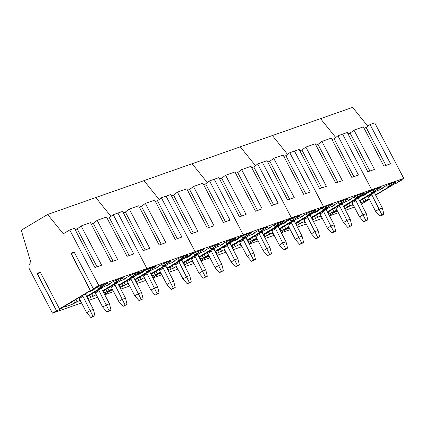 <?xml version="1.0" encoding="UTF-8"?>
<svg xmlns="http://www.w3.org/2000/svg" width="425" height="425" viewBox="0 0 425 425"><rect width="100%" height="100%" fill="white"/><g stroke="black" fill="none" stroke-linecap="round" stroke-linejoin="round"><path stroke-width="0.64" d="M367.641 196.339A1.907 1.004 -120.8 0 1 368.172 197.099L375.578 211.262L379.286 209.047L382.335 207.979L374.93 193.816L374.643 192.164M371.349 194.129A1.907 1.004 -120.8 0 1 371.88 194.884L368.172 197.099M381.969 214.944L383.887 214.269L381.809 215.507L379.892 216.182L381.969 214.944L371.88 194.884M382.335 207.979L383.887 214.269M379.892 216.182L375.578 211.262M351.592 201.976A1.907 1.004 -120.8 0 1 352.123 202.736L359.529 216.899L363.237 214.683L366.286 213.616L358.881 199.447L358.588 197.795M355.3 199.766A1.907 1.004 -120.8 0 1 355.831 200.52L352.123 202.736M365.914 220.58L367.832 219.906L363.842 221.818L365.914 220.58L355.831 200.52M366.286 213.616L367.832 219.906M363.842 221.818L359.529 216.899M335.538 207.613A1.907 1.004 -120.8 0 1 336.069 208.372L343.474 222.535L347.183 220.32L350.232 219.247L342.826 205.084L342.539 203.432M339.246 205.397A1.907 1.004 -120.8 0 1 339.777 206.157L336.069 208.372M349.865 226.217L351.783 225.542L347.793 227.455L349.865 226.217L339.777 206.157M350.232 219.247L351.783 225.542M347.793 227.455L343.474 222.535M319.488 213.249A1.907 1.004 -120.8 0 1 320.02 214.003L327.425 228.172L331.133 225.957L334.183 224.883L326.777 210.72L326.49 209.068M323.197 211.034A1.907 1.004 -120.8 0 1 323.728 211.793L320.02 214.003M333.811 231.853L335.729 231.179L331.739 233.091L333.811 231.853L323.728 211.793M334.183 224.883L335.729 231.179M331.739 233.091L327.425 228.172M303.439 218.886A1.907 1.004 -120.8 0 1 303.971 219.64L311.376 233.803L315.079 231.593L318.128 230.52L310.728 216.357L310.436 214.705M307.142 216.67A1.907 1.004 -120.8 0 1 307.679 217.43L303.971 219.64M317.762 237.49L319.68 236.815L317.608 238.053L315.69 238.728L317.762 237.49L307.679 217.43M318.128 230.52L319.68 236.815M315.69 238.728L311.376 233.803M287.385 224.522A1.907 1.004 -120.8 0 1 287.916 225.277L295.322 239.44L299.03 237.23L302.079 236.157L294.674 221.993L294.387 220.341M291.093 222.307A1.907 1.004 -120.8 0 1 291.624 223.061L287.916 225.277M301.713 243.127L303.625 242.452L301.553 243.69L299.636 244.364L301.713 243.127L291.624 223.061M302.079 236.157L303.625 242.452M299.636 244.364L295.322 239.44M271.336 230.159A1.907 1.004 -120.8 0 1 271.867 230.913L279.273 245.076L282.981 242.861L286.03 241.793L278.625 227.63L278.332 225.978M275.044 227.943A1.907 1.004 -120.8 0 1 275.575 228.698L271.867 230.913M285.658 248.763L287.576 248.088L285.504 249.326L283.587 250.001L285.658 248.763L275.575 228.698M286.03 241.793L287.576 248.088M283.587 250.001L279.273 245.076M255.282 235.79A1.907 1.004 -120.8 0 1 255.813 236.55L263.218 250.713L266.927 248.498L269.976 247.43L262.57 233.267L262.283 231.614M258.99 233.58A1.907 1.004 -120.8 0 1 259.521 234.334L255.813 236.55M269.609 254.394L271.527 253.725L267.538 255.632L269.609 254.394L259.521 234.334M269.976 247.43L271.527 253.725M267.538 255.632L263.218 250.713M239.232 241.427A1.907 1.004 -120.8 0 1 239.764 242.186L247.169 256.349L250.877 254.134L253.927 253.066L246.521 238.903L246.234 237.251M242.941 239.217A1.907 1.004 -120.8 0 1 243.472 239.971L239.764 242.186M253.555 260.031L255.473 259.362L253.401 260.599L251.483 261.269L253.555 260.031L243.472 239.971M253.927 253.066L255.473 259.362M251.483 261.269L247.169 256.349M223.183 247.063A1.907 1.004 -120.8 0 1 223.715 247.823L231.115 261.986L234.823 259.771L237.873 258.703L230.472 244.534L230.18 242.887M226.886 244.853A1.907 1.004 -120.8 0 1 227.417 245.607L223.715 247.823M237.506 265.668L239.424 264.993L235.434 266.905L237.506 265.668L227.417 245.607M237.873 258.703L239.424 264.993M235.434 266.905L231.115 261.986M207.129 252.7A1.907 1.004 -120.8 0 1 207.66 253.459L215.066 267.623L218.774 265.407L221.823 264.334L214.418 250.171L214.131 248.519M210.837 250.484A1.907 1.004 -120.8 0 1 211.368 251.244L207.66 253.459M221.452 271.304L223.369 270.629L221.298 271.867L219.38 272.542L221.452 271.304L211.368 251.244M221.823 264.334L223.369 270.629M219.38 272.542L215.066 267.623M191.08 258.336A1.907 1.004 -120.8 0 1 191.611 259.091L199.017 273.259L202.72 271.044L205.774 269.971L198.369 255.808L198.077 254.155M194.788 256.121A1.907 1.004 -120.8 0 1 195.319 256.881L191.611 259.091M205.403 276.941L207.32 276.266L203.331 278.178L205.403 276.941L195.319 256.881M205.774 269.971L207.32 276.266M203.331 278.178L199.017 273.259M175.026 263.973A1.907 1.004 -120.8 0 1 175.557 264.727L182.962 278.89L186.671 276.68L189.72 275.607L182.314 261.444L182.028 259.792M178.734 261.757A1.907 1.004 -120.8 0 1 179.265 262.517L175.557 264.727M189.353 282.577L191.271 281.902L187.276 283.815L189.353 282.577L179.265 262.517M189.72 275.607L191.271 281.902M187.276 283.815L182.962 278.89M158.977 269.609A1.907 1.004 -120.8 0 1 159.508 270.364L166.913 284.527L170.622 282.317L173.671 281.244L166.265 267.081L165.978 265.428M162.685 267.394A1.907 1.004 -120.8 0 1 163.216 268.148L159.508 270.364M173.299 288.214L175.217 287.539L171.227 289.452L173.299 288.214L163.216 268.148M173.671 281.244L175.217 287.539M171.227 289.452L166.913 284.527M142.928 275.246A1.907 1.004 -120.8 0 1 143.459 276L150.859 290.163L154.567 287.953L157.617 286.88L150.216 272.717L149.924 271.065M146.63 273.031A1.907 1.004 -120.8 0 1 147.162 273.785L143.459 276M157.25 293.85L159.168 293.176L155.178 295.088L157.25 293.85L147.162 273.785M157.617 286.88L159.168 293.176M155.178 295.088L150.859 290.163M126.873 280.877A1.907 1.004 -120.8 0 1 127.404 281.637L134.81 295.8L138.518 293.585L141.567 292.517L134.162 278.354L133.875 276.702M130.581 278.667A1.907 1.004 -120.8 0 1 131.113 279.422L127.404 281.637M141.196 299.482L143.113 298.812L139.124 300.719L141.196 299.482L131.113 279.422M141.567 292.517L143.113 298.812M139.124 300.719L134.81 295.8M110.824 286.514A1.907 1.004 -120.8 0 1 111.355 287.273L118.761 301.437L122.464 299.221L125.518 298.153L118.113 283.99L117.821 282.338M114.532 284.304A1.907 1.004 -120.8 0 1 115.063 285.058L111.355 287.273M125.147 305.118L127.064 304.449L123.075 306.356L125.147 305.118L115.063 285.058M125.518 298.153L127.064 304.449M123.075 306.356L118.761 301.437M94.77 292.15A1.907 1.004 -120.8 0 1 95.301 292.91L102.707 307.073L106.415 304.858L109.464 303.79L102.058 289.622L101.772 287.975M98.478 289.94A1.907 1.004 -120.8 0 1 99.009 290.695L95.301 292.91M109.098 310.755L111.015 310.08L108.938 311.318L107.02 311.993L109.098 310.755L99.009 290.695M109.464 303.79L111.015 310.08M107.02 311.993L102.707 307.073M78.721 297.787A1.907 1.004 -120.8 0 1 79.252 298.547L86.657 312.71L90.366 310.494L93.415 309.421L86.009 295.258L85.717 293.606M82.429 295.572A1.907 1.004 -120.8 0 1 82.96 296.331L79.252 298.547M93.043 316.391L94.961 315.717L90.971 317.629L93.043 316.391L82.96 296.331M93.415 309.421L94.961 315.717M90.971 317.629L86.657 312.71M335.522 211.671L329.747 215.119L329.062 215.093L329.71 215.22L336.202 211.347L332.371 213.116L337.083 210.306L332.286 213.169L335.516 211.661M321.884 141.429L342.407 180.683L335.729 183.032L315.207 143.772L305.835 147.066L326.358 186.32L319.68 188.663L299.158 149.409L294.472 151.056L323.494 206.571L315.419 211.831L315.127 211.57L295.386 223.353L315.037 211.623L315.387 211.926L321.874 208.053L318.049 209.828L323.494 206.571L371.647 189.667L342.624 134.146L347.31 132.504L367.832 171.758L374.51 169.41L353.988 130.156L363.359 126.868L383.881 166.122L390.564 163.779L370.042 124.52L374.728 122.878L403.75 178.394L371.647 189.667L366.111 192.971L369.352 191.473L363.577 194.921L363.279 194.661L343.543 206.449L363.194 194.714L363.54 195.022L370.026 191.149L366.201 192.918L371.647 189.667L342.624 134.146L337.939 135.793L358.461 175.047L351.783 177.395L331.261 138.141L321.884 141.429L317.996 144.394L337.811 182.298M367.811 126.22L352.633 107.371L320.53 118.644L335.707 137.493L320.53 118.644L272.377 135.548L287.555 154.397L272.377 135.548L47.658 214.455L21.25 230.222L30.929 262.703A5.084 4.293 -109.3 0 0 29.569 269.402L52.44 313.145L56.493 310.723L37.145 273.711L40.152 271.915L59.505 308.927L90.323 290.525L70.97 253.512L73.982 251.717L93.33 288.729L98.775 285.478L69.753 229.957L63.267 233.83L47.658 214.455M354.413 207.113L345.52 210.237M338.364 212.75L329.471 215.873M369.187 199.033L364.39 201.896L367.625 200.398L361.85 203.846L361.165 203.819M403.75 178.394L398.214 181.698L401.455 180.2L395.675 183.648L395.383 183.387L375.642 195.176M360.74 203.007L369.054 198.778M353.499 205.365L352.755 205.812L353.579 205.519M353.265 204.924L352.718 205.254L353.329 205.036M375.509 194.921L390.538 185.948L387.255 187.101L396.52 181.974L394.474 182.692L395.861 181.863L389.911 183.951L386.474 185.502L381.501 188.466L383.148 187.893L380.497 189.476L377.214 190.628L359.725 201.067M344.686 208.643L353 204.414M337.445 211.002L336.701 211.443L337.53 211.156M337.216 210.561L336.669 210.885L337.275 210.673M359.46 200.558L374.483 191.585L371.2 192.738L380.465 187.611L378.42 188.328L379.812 187.499L373.857 189.587L370.419 191.138L365.452 194.103L367.094 193.524L364.443 195.112L361.16 196.26L343.676 206.704M353.988 130.156L350.094 133.121L348.017 133.848M370.042 124.52L366.148 127.484L364.066 128.217M367.625 200.398L367.45 200.069M401.455 180.2L401.28 179.871M361.372 202.783L360.299 200.727M363.694 201.397L362.615 199.341M383.148 187.893L382.989 187.584M394.474 182.692L394.32 182.405M391.547 184.939L390.857 183.621M389.906 185.518L389.284 184.328M387.255 187.101L386.431 185.528M366.042 200.573L364.735 198.077M345.323 208.42L344.25 206.359M347.639 207.033L346.566 204.977M367.094 193.524L366.934 193.216M378.42 188.328L378.271 188.041M375.498 190.575L374.808 189.252M373.851 191.154L373.23 189.964M371.2 192.738L370.377 191.16M349.993 206.21L348.686 203.713M366.148 127.484L385.964 165.389M350.094 133.121L369.915 171.025M241.628 169.607L262.151 208.866L255.473 211.209L234.951 171.955L225.579 175.243L246.102 214.498L239.424 216.846L218.902 177.592L214.216 179.233L243.238 234.754L235.163 240.008L234.871 239.748L215.13 251.536L234.781 239.801L235.131 240.109L241.618 236.236L237.793 238.005L243.238 234.754L291.391 217.844L262.368 162.329L291.391 217.844L285.855 221.149L289.096 219.651L283.316 223.098L283.023 222.843L263.282 234.627L282.938 222.897L283.284 223.199L289.77 219.327L285.945 221.096L291.391 217.844L323.494 206.571L294.472 151.056L289.786 152.702L310.303 191.957L303.625 194.299L283.103 155.045L273.732 158.339L294.254 197.593L287.576 199.936L267.054 160.682L257.683 163.976L278.205 203.23L271.527 205.572L251.005 166.318L241.628 169.607L237.74 172.571L257.555 210.476M305.835 147.066L301.941 150.03L299.859 150.758M317.996 144.394L315.913 145.122M337.939 135.793L334.045 138.757L331.962 139.485M334.045 138.757L353.86 176.662M301.941 150.03L321.757 187.935M287.369 228.576L281.594 232.029L280.909 232.002L281.557 232.124L288.044 228.252L284.219 230.026L288.931 227.21L284.134 230.079L287.364 228.57M322.309 218.386L313.422 221.51M306.26 224.023L297.367 227.147M290.206 229.659L281.318 232.783M289.292 227.906L288.548 228.352L289.372 228.066M289.064 227.465L288.517 227.795L289.122 227.582M311.307 217.462L326.331 208.494L323.048 209.647L332.313 204.515L330.267 205.238L331.659 204.404L325.704 206.497L322.267 208.043L317.3 211.012L318.941 210.433L316.29 212.017L313.007 213.169L295.518 223.614M296.533 225.548L304.847 221.319M305.347 222.275L304.598 222.716L305.426 222.429M305.113 221.834L304.566 222.158L305.171 221.946M327.356 211.831L342.38 202.858L339.097 204.011L348.367 198.879L346.317 199.601L347.708 198.767L341.753 200.86L338.316 202.406L333.349 205.376L334.996 204.797L332.345 206.38L329.062 207.533L311.573 217.977M312.587 219.911L320.896 215.682M321.396 216.638L320.652 217.079L321.475 216.792M321.167 216.197L320.62 216.522L321.226 216.309M343.405 206.194L358.434 197.221L355.151 198.374L364.416 193.248L362.371 193.965L363.757 193.136L357.808 195.224L354.37 196.775L349.398 199.739L351.045 199.16L348.394 200.743L345.111 201.896L327.622 212.341M328.637 214.28L336.951 210.051M318.941 210.433L318.782 210.125M330.267 205.238L330.119 204.946M327.346 207.485L326.655 206.162M325.699 208.064L325.077 206.869M323.048 209.647L322.224 208.069M301.835 223.114L300.533 220.617M299.487 223.943L298.414 221.887M297.171 225.324L296.092 223.268M334.996 204.797L334.831 204.489M346.317 199.601L346.168 199.309M343.395 201.848L342.704 200.526M341.753 202.428L341.126 201.232M339.097 204.011L338.273 202.433M317.889 217.483L316.582 214.986M315.536 218.307L314.463 216.251M313.22 219.688L312.147 217.632M351.045 199.16L350.885 198.852M362.371 193.965L362.217 193.673M359.449 196.212L358.758 194.889M357.802 196.791L357.181 195.601M355.151 198.374L354.328 196.796M333.938 211.847L332.637 209.35M331.59 212.67L330.512 210.614M329.274 214.057L328.196 211.995M255.266 239.849L249.491 243.297L248.806 243.27L249.454 243.398L255.94 239.525L252.115 241.294L256.827 238.483L252.03 241.347L255.26 239.838M255.452 165.67L240.274 146.822L255.452 165.67M274.157 235.296L265.264 238.42M258.108 240.933L249.215 244.051M280.484 231.184L288.793 226.955M273.243 233.543L272.499 233.989L273.323 233.697M273.009 233.102L272.462 233.431L273.073 233.219M295.253 223.098L310.282 214.126L306.999 215.278L316.264 210.152L314.218 210.869L315.605 210.04L309.65 212.133L306.218 213.679L301.245 216.649L302.892 216.07L300.241 217.653L296.958 218.806L279.469 229.245M264.43 236.821L272.744 232.592M257.189 239.179L256.445 239.626L257.274 239.333M256.96 238.738L256.413 239.068L257.019 238.855M279.204 228.735L294.228 219.762L290.944 220.915L300.209 215.788L298.164 216.506L299.556 215.677L293.601 217.77L290.163 219.316L285.196 222.286L286.838 221.707L284.187 223.29L280.904 224.442L263.42 234.882M273.732 158.339L269.838 161.298L267.761 162.031M289.786 152.702L285.892 155.662L283.81 156.395M281.116 230.961L280.043 228.905M283.438 229.58L282.359 227.524M302.892 216.07L302.733 215.762M314.218 210.869L314.064 210.582M311.291 213.122L310.601 211.799M309.65 213.695L309.023 212.505M306.999 215.278L306.175 213.706M285.786 228.751L284.479 226.254M265.067 236.597L263.994 234.542M267.383 235.216L266.31 233.155M286.838 221.707L286.678 221.398M298.164 216.506L298.015 216.219M295.242 218.758L294.552 217.435M293.595 219.332L292.974 218.142M290.944 220.915L290.121 219.343M269.737 234.387L268.43 231.891M285.892 155.662L305.708 193.572M269.838 161.298L289.659 199.208M207.299 182.58L192.121 163.731L207.299 182.58M225.579 175.243L221.685 178.208L219.603 178.936M237.74 172.571L235.657 173.304M257.683 163.976L253.789 166.935L251.706 167.668M253.789 166.935L273.604 204.845M221.685 178.208L241.501 216.113M203.963 258.203L208.675 255.393L203.878 258.257L207.113 256.758L201.338 260.206L200.653 260.18L201.301 260.307L207.788 256.434L203.963 258.203M242.053 246.569L233.166 249.688M226.004 252.2L217.111 255.324M209.95 257.837L201.062 260.961M209.036 256.089L208.292 256.53L209.116 256.243M208.808 255.648L208.261 255.972L208.866 255.76M231.051 245.645L246.075 236.672L242.792 237.825L252.057 232.698L250.012 233.415L251.403 232.587L245.448 234.674L242.011 236.226L237.044 239.19L238.685 238.611L236.034 240.199L232.751 241.352L215.262 251.791M216.277 253.73L224.591 249.502M225.091 250.452L224.342 250.899L225.17 250.607M224.857 250.012L224.31 250.341L224.915 250.123M247.1 240.008L262.124 231.035L258.841 232.188L268.111 227.062L266.061 227.779L267.452 226.95L261.497 229.038L258.06 230.589L253.093 233.553L254.74 232.98L252.089 234.563L248.806 235.716L231.317 246.155M232.332 248.094L240.64 243.865M241.14 244.816L240.396 245.262L241.219 244.97M240.911 244.375L240.364 244.704L240.97 244.492M263.149 234.372L278.178 225.399L274.895 226.552L284.16 221.425L282.115 222.142L283.502 221.313L277.552 223.401L274.114 224.952L269.142 227.917L270.789 227.343L268.138 228.926L264.855 230.079L247.366 240.518M248.381 242.457L256.695 238.228M238.685 238.611L238.526 238.303M250.012 233.415L249.863 233.128M247.09 235.663L246.399 234.34M245.443 236.242L244.821 235.052M242.792 237.825L241.968 236.247M221.579 251.297L220.278 248.8M219.231 252.121L218.158 250.065M216.915 253.507L215.836 251.446M254.74 232.98L254.575 232.672M266.061 227.779L265.912 227.492M263.139 230.026L262.448 228.708M261.497 230.605L260.87 229.415M258.841 232.188L258.017 230.616M237.633 245.661L236.327 243.164M235.28 246.484L234.207 244.428M232.964 247.871L231.891 245.815M270.789 227.343L270.629 227.035M282.115 222.142L281.961 221.855M279.193 224.389L278.497 223.072M277.546 224.968L276.925 223.778M274.895 226.552L274.072 224.979M253.683 240.024L252.381 237.527M251.334 240.847L250.256 238.792M249.018 242.234L247.94 240.178M193.476 186.517L213.998 225.771L207.32 228.119L186.798 188.859L177.427 192.153L197.949 231.407L191.271 233.75L170.749 194.496L166.058 196.143L195.086 251.658L187.011 256.918L186.718 256.658L166.977 268.441L186.628 256.711L186.979 257.013L193.465 253.141L189.64 254.915L195.086 251.658L243.238 234.754L214.216 179.233L209.53 180.88L230.047 220.134L223.369 222.482L202.847 183.228L193.476 186.517L189.582 189.481L209.403 227.386M159.147 199.484L143.969 180.636L159.147 199.484M177.427 192.153L173.533 195.117L171.45 195.845M189.582 189.481L187.505 190.209M209.53 180.88L205.636 183.844L203.554 184.572M205.636 183.844L225.452 221.749M173.533 195.117L193.348 233.022M158.961 273.663L153.181 277.116L152.501 277.089L153.149 277.212L159.635 273.339L155.81 275.113L160.517 272.297L155.72 275.166L158.955 273.658M193.901 263.473L185.008 266.597M177.852 269.11L168.959 272.234M161.798 274.747L152.91 277.87M160.884 272.993L160.14 273.44L160.963 273.153M160.655 272.553L160.103 272.882L160.714 272.669M182.893 262.549L197.923 253.582L194.639 254.734L203.904 249.602L201.859 250.325L203.246 249.491L197.296 251.584L193.858 253.13L188.886 256.1L190.533 255.521L187.882 257.104L184.599 258.257L167.11 268.701M168.125 270.635L176.439 266.406M176.933 267.362L176.189 267.803L177.018 267.516M176.704 266.921L176.157 267.245L176.763 267.033M198.948 256.918L213.972 247.945L210.688 249.098L219.953 243.966L217.908 244.688L219.3 243.854L213.345 245.947L209.907 247.493L204.94 250.463L206.582 249.884L203.931 251.467L200.648 252.62L183.164 263.064M184.174 264.998L192.488 260.769M192.987 261.726L192.243 262.167L193.067 261.88M192.753 261.285L192.206 261.609L192.817 261.396M214.997 251.281L230.026 242.308L226.743 243.461L236.008 238.335L233.962 239.052L235.349 238.223L229.394 240.311L225.962 241.862L220.989 244.827L222.636 244.248L219.985 245.831L216.702 246.983L199.213 257.428M200.228 259.367L208.537 255.138M190.533 255.521L190.373 255.212M201.859 250.325L201.705 250.033M198.937 252.572L198.241 251.249M197.29 253.151L196.669 251.956M194.639 254.734L193.816 253.157M173.427 268.207L172.12 265.705M171.078 269.03L170 266.974M168.762 270.412L167.684 268.356M206.582 249.884L206.423 249.576M217.908 244.688L217.759 244.396M214.986 246.936L214.296 245.613M213.339 247.515L212.718 246.319M210.688 249.098L209.865 247.52M189.481 262.57L188.174 260.073M187.127 263.394L186.054 261.338M184.811 264.775L183.738 262.719M222.636 244.248L222.477 243.939M233.962 239.052L233.808 238.76M231.035 241.299L230.345 239.976M229.394 241.878L228.767 240.688M226.743 243.461L225.919 241.883M205.53 256.934L204.223 254.437M203.182 257.757L202.103 255.701M200.86 259.144L199.787 257.082M145.323 203.426L165.846 242.68L159.168 245.023L138.646 205.769L129.269 209.063L149.791 248.317L143.113 250.66L122.591 211.406L117.906 213.053L146.933 268.568L138.858 273.822L138.561 273.567L118.825 285.35L138.476 273.615L138.821 273.923L145.308 270.05L141.482 271.819L146.933 268.568L195.086 251.658L166.058 196.143L161.373 197.79L181.895 237.044L175.217 239.387L154.695 200.133L145.323 203.426L141.429 206.385L161.245 244.295M110.989 216.394L95.811 197.545L110.989 216.394M129.269 209.063L125.38 212.022L123.298 212.755M141.429 206.385L139.347 207.118M161.373 197.79L157.484 200.749L155.401 201.482M157.484 200.749L177.299 238.659M125.38 212.022L145.196 249.932M107.658 292.017L112.365 289.207L107.567 292.071L110.803 290.572L105.028 294.02L104.348 293.994L104.996 294.121L111.483 290.248L107.658 292.017M145.748 280.383L136.855 283.507M129.694 286.02L120.806 289.138M113.645 291.656L104.752 294.775M112.731 289.903L111.988 290.349L112.811 290.057M112.498 289.462L111.95 289.792L112.561 289.579M134.741 279.459L149.765 270.486L146.487 271.639L155.752 266.512L153.707 267.229L155.093 266.401L149.138 268.488L145.706 270.04L140.733 273.004L142.38 272.43L139.729 274.013L136.446 275.166L118.957 285.605M119.972 287.544L128.281 283.316M128.78 284.267L128.037 284.713L128.86 284.421M128.552 283.826L128.005 284.155L128.61 283.942M150.79 273.822L165.819 264.849L162.536 266.002L171.801 260.876L169.756 261.593L171.148 260.764L165.192 262.857L161.755 264.403L156.788 267.373L158.429 266.794L155.778 268.377L152.495 269.53L135.007 279.969M136.021 281.908L144.335 277.679M144.835 278.63L144.086 279.076L144.914 278.784M144.601 278.189L144.054 278.518L144.659 278.306M166.844 268.186L181.868 259.213L178.585 260.366L187.855 255.239L185.805 255.956L187.197 255.127L181.241 257.221L177.804 258.767L172.837 261.736L174.484 261.157L171.827 262.74L168.55 263.893L151.061 274.337M152.07 276.271L160.384 272.043M142.38 272.43L142.216 272.122M153.707 267.229L153.553 266.942M150.779 269.477L150.089 268.159M149.138 270.056L148.511 268.866M146.487 271.639L145.663 270.066M125.274 285.111L123.967 282.614M122.926 285.94L121.848 283.879M120.604 287.321L119.531 285.265M158.429 266.794L158.27 266.486M169.756 261.593L169.607 261.306M166.834 263.845L166.143 262.523M165.187 264.419L164.565 263.229M162.536 266.002L161.712 264.43M141.323 279.475L140.022 276.978M138.975 280.303L137.902 278.242M136.659 281.685L135.58 279.629M174.484 261.157L174.319 260.849M185.805 255.956L185.656 255.669M182.883 258.209L182.192 256.886M181.236 258.783L180.614 257.592M178.585 260.366L177.762 258.793M157.377 273.838L156.071 271.341M155.024 274.667L153.951 272.611M152.708 276.048L151.635 273.992M98.775 285.478L146.933 268.568L117.906 213.053L113.22 214.694L133.742 253.953L127.064 256.296L106.542 217.042L97.171 220.331L93.277 223.295L113.093 261.2M97.171 220.331L117.693 259.585L111.01 261.933L90.493 222.679L81.117 225.967L101.639 265.221L94.961 267.569L74.439 228.315L69.753 229.957M81.117 225.967L77.228 228.932L75.145 229.659M93.277 223.295L91.194 224.028M113.22 214.694L109.326 217.658L107.249 218.392M109.326 217.658L129.147 255.563M77.228 228.932L97.043 266.836M90.323 290.525L90.668 290.833L97.155 286.955L93.33 288.729M56.493 310.723L56.838 311.031L63.33 307.158L59.505 308.927M97.596 297.288L88.703 300.411M81.542 302.924L52.44 313.145M86.588 296.368L101.612 287.396L98.329 288.548L107.599 283.422L105.549 284.139L106.941 283.31L100.985 285.398L97.548 286.949L92.581 289.914L94.228 289.335L91.572 290.918L88.294 292.071L63.798 306.696L66.151 305.873L63.83 307.254L72.452 304.231L80.128 300.225M80.628 301.176L79.884 301.617L80.707 301.33M80.399 300.735L79.847 301.059L80.458 300.847M102.637 290.732L117.667 281.759L114.383 282.912L123.648 277.785L121.603 278.502L122.99 277.674L117.04 279.762L113.603 281.313L108.63 284.277L110.277 283.703L107.626 285.287L104.343 286.439L86.854 296.878M87.869 298.817L96.183 294.589M96.677 295.54L95.933 295.986L96.762 295.694M96.448 295.099L95.901 295.428L96.507 295.21M118.692 285.095L133.716 276.123L130.433 277.275L139.697 272.149L137.652 272.866L139.044 272.037L133.089 274.125L129.652 275.676L124.684 278.641L126.326 278.067L123.675 279.65L120.392 280.803L102.908 291.242M103.918 293.181L112.232 288.952M90.668 290.833L71.32 253.821L74.184 252.11M70.97 253.512L71.32 253.821M56.838 311.031L37.49 274.019L40.359 272.308M37.145 273.711L37.49 274.019M66.151 305.873L65.918 305.432M94.228 289.335L94.063 289.027M105.549 284.139L105.4 283.847M102.627 286.386L101.936 285.063M100.98 286.965L100.358 285.775M98.329 288.548L97.506 286.971M77.122 302.021L75.815 299.524M74.768 302.844L73.695 300.788M72.452 304.231L71.379 302.17M110.277 283.703L110.118 283.39M121.603 278.502L121.449 278.216M118.681 280.75L117.985 279.427M117.034 281.329L116.413 280.139M114.383 282.912L113.56 281.339M93.171 296.384L91.864 293.888M90.823 297.208L89.744 295.152M88.506 298.594L87.428 296.538M126.326 278.067L126.167 277.759M137.652 272.866L137.503 272.579M134.73 275.113L134.04 273.796M133.083 275.692L132.462 274.502M130.433 277.275L129.609 275.703M109.225 290.748L107.918 288.251M106.872 291.571L105.798 289.515M104.555 292.958L103.482 290.902M374.6 192.775L372.215 193.609M358.546 198.411L356.166 199.245M342.497 204.042L340.112 204.882M326.448 209.679L324.062 210.518M310.393 215.316L308.013 216.155M294.344 220.952L291.959 221.792M278.29 226.589L275.91 227.423M262.241 232.225L259.856 233.059M246.192 237.862L243.807 238.696M230.137 243.498L227.758 244.333M214.088 249.13L211.703 249.969M198.034 254.766L195.654 255.606M181.985 260.403L179.6 261.242M165.931 266.039L163.551 266.879M149.882 271.676L147.502 272.51M133.832 277.312L131.447 278.147M117.778 282.949L115.398 283.783M101.729 288.586L99.344 289.42M85.675 294.222L83.295 295.056"/></g></svg>
